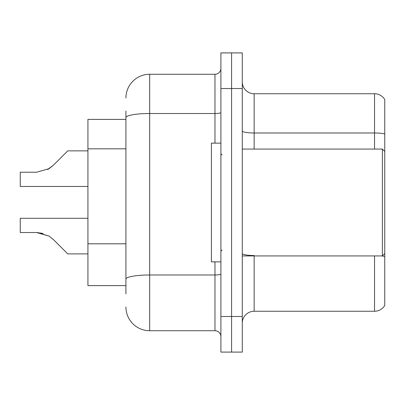 <?xml version="1.0" encoding="UTF-8"?>
<svg xmlns="http://www.w3.org/2000/svg" width="405" height="405" viewBox="0 0 405 405"><rect width="100%" height="100%" fill="white"/><g stroke="black" fill="none" stroke-linecap="round" stroke-linejoin="round"><path stroke-width="0.61" d="M125.92 140.51L125.92 111.076L125.92 119.389L87.925 119.389L87.925 285.611L125.92 285.611M242.276 323.129A11.872 11.872 0 0 1 254.148 311.258L374.539 311.258L374.539 255.93M231.589 316.482L231.589 352.097L242.276 352.097L242.276 316.482L231.589 316.482L231.589 352.097L220.902 352.097L220.902 316.482L231.589 316.482L231.589 88.518L231.589 316.482M220.902 316.482L220.902 52.903L231.589 52.903L231.589 88.518L231.589 52.903L242.276 52.903L242.276 316.482M384.75 99.559A11.872 11.872 0 0 0 374.539 93.742A11.872 11.872 0 0 1 384.75 99.559L384.75 305.441A11.872 11.872 0 0 1 374.539 311.258M384.75 133.999L384.75 134.637L384.75 133.999A11.872 2.06 180 0 0 374.539 132.987L374.539 93.742L254.148 93.742A11.872 11.872 0 0 1 242.276 81.871A11.872 11.872 0 0 0 254.148 93.742L254.148 149.07M125.92 293.924L125.92 111.076M125.92 98.02A23.748 23.748 0 0 1 149.668 74.272L149.668 330.728L214.969 330.728L214.969 261.863M149.668 74.272L214.969 74.272A5.938 5.938 0 0 0 220.902 68.334M125.92 283.237L125.92 252.118M220.902 336.666A5.938 5.938 0 0 0 214.969 330.728M149.668 330.728A23.748 23.748 0 0 1 125.92 306.98M87.925 218.29L20.25 218.29L20.25 232.521L36.536 232.521L20.25 232.521L36.536 232.521L20.25 232.521L36.536 232.521L49.071 236.1L37.427 232.536L49.071 236.1L37.427 232.536L49.071 236.1L53.323 239.476L67.741 253.894L87.925 253.894M49.071 236.1L53.323 239.476M87.925 150.868L67.741 150.868L53.323 165.286L47.613 169.498L49.071 168.662L36.536 172.241L20.25 172.241L20.25 186.472L87.925 186.472M53.323 165.286L49.071 168.662M43.052 233.432L36.536 232.521M242.276 149.07L382.376 149.07L382.376 255.93L384.75 253.555M220.902 143.137L211.405 143.137L211.405 261.863L220.902 261.863M125.92 148.822L87.925 148.822M125.92 243.805L87.925 243.805M254.148 255.93L254.148 311.258M374.539 149.07L374.539 132.987L254.148 132.987A11.872 2.06 0 0 1 242.276 130.926M384.75 256.527A11.872 2.06 180 0 0 381.652 255.93M242.276 88.518L220.902 88.518M254.148 255.52A11.872 2.06 -0 0 1 242.276 253.454M220.902 273.957A5.938 1.033 0 0 1 214.969 274.99L149.668 274.99A23.748 4.126 180 0 0 125.92 279.111M125.92 117.642A23.748 4.126 180 0 1 149.668 113.516L214.969 113.516L214.969 74.272M214.969 143.137L214.969 113.516A5.938 1.033 0 0 0 220.902 112.484M242.276 255.93L382.376 255.93M222.092 155.009L220.902 153.819M222.092 249.991L220.902 251.181M384.75 151.445L382.376 149.07"/></g></svg>
